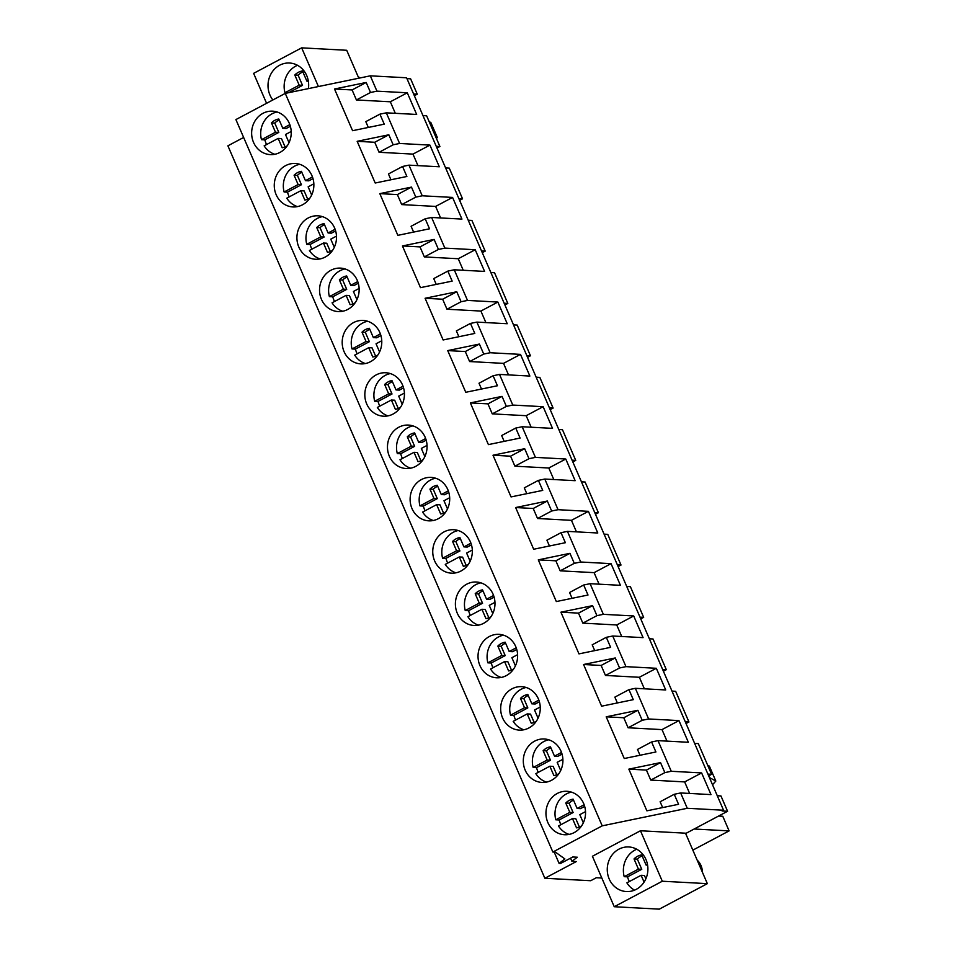 <?xml version="1.0" encoding="UTF-8"?>
<svg xmlns="http://www.w3.org/2000/svg" width="957" height="957" viewBox="0 0 957 957"><rect width="100%" height="100%" fill="white"/><g stroke="black" fill="none" stroke-linecap="round" stroke-linejoin="round"><path stroke-width="1.44" d="M413.591 93.977L417.264 94.169L410.625 78.833L406.952 78.63M243.628 137.461L227.898 145.811L544.856 878.263L590.696 880.727L596.343 877.725L601.821 878.012M717.272 795.734L720.944 795.937L727.583 811.273L722.128 810.986L723.552 810.232L406.593 77.78L370.311 75.83L285.258 93.391L235.9 119.577L552.859 852.029L555.467 852.173L564.881 858.943L559.091 863.405L560.515 863.477L572.764 856.982L577.274 857.221L571.927 861.348L576.293 861.575L544.856 878.263M694.626 743.422L698.311 743.613L711.589 774.309L708.67 775.852M685.655 833.523L727.583 811.273M417.264 94.169L414.345 95.724M422.958 115.606L426.631 115.797L439.909 146.493L436.99 148.036M445.591 167.918L449.264 168.121L462.542 198.805L459.635 200.36M468.236 220.242L471.909 220.433L485.187 251.129L482.268 252.672M490.869 272.554L494.542 272.757L507.832 303.441L504.913 304.996M513.514 324.878L517.187 325.069L530.465 355.765L527.546 357.308M536.147 377.19L539.832 377.393L553.11 408.077L550.191 409.632M558.792 429.514L562.465 429.705L575.743 460.401L572.824 461.944M581.437 481.826L585.11 482.029L598.388 512.713L595.469 514.268M604.07 534.15L607.743 534.341L621.021 565.037L618.114 566.58M626.715 586.462L630.388 586.665L643.666 617.349L640.747 618.904M649.348 638.786L653.021 638.977L666.311 669.673L663.392 671.216M671.993 691.098L675.666 691.301L688.944 721.985L686.025 723.54M570.551 858.166L571.927 861.348M554.211 852.101L559.091 863.405M285.258 93.391L602.216 825.843L552.859 852.029M289.337 123.393A21.76 19.798 -86.9 0 0 272.601 111.168A21.76 19.798 -86.9 0 0 253.533 142.39A21.76 19.798 -86.9 0 0 270.257 154.615A21.76 19.798 -86.9 0 0 289.337 123.393M425.171 437.301A21.76 19.798 -86.9 0 0 408.436 425.075A21.76 19.798 -86.9 0 0 389.367 456.298A21.76 19.798 -86.9 0 0 406.103 468.523A21.76 19.798 -86.9 0 0 425.171 437.301M447.816 489.613A21.76 19.798 -86.9 0 0 431.081 477.387A21.76 19.798 -86.9 0 0 412.012 508.61A21.76 19.798 -86.9 0 0 428.736 520.835A21.76 19.798 -86.9 0 0 447.816 489.613M470.449 541.937A21.76 19.798 -86.9 0 0 453.726 529.711A21.76 19.798 -86.9 0 0 434.645 560.934A21.76 19.798 -86.9 0 0 451.381 573.159A21.76 19.798 -86.9 0 0 470.449 541.937M334.615 228.029A21.76 19.798 -86.9 0 0 317.88 215.804A21.76 19.798 -86.9 0 0 298.811 247.026A21.76 19.798 -86.9 0 0 315.547 259.251A21.76 19.798 -86.9 0 0 334.615 228.029M276.166 194.714A21.76 19.798 -86.9 0 0 292.902 206.939A21.76 19.798 -86.9 0 0 311.97 175.705A21.76 19.798 -86.9 0 0 295.246 163.48A21.76 19.798 -86.9 0 0 276.166 194.714M379.893 332.665A21.76 19.798 -86.9 0 0 363.158 320.439A21.76 19.798 -86.9 0 0 344.089 351.662A21.76 19.798 -86.9 0 0 360.825 363.887A21.76 19.798 -86.9 0 0 379.893 332.665M357.248 280.341A21.76 19.798 -86.9 0 0 340.525 268.116A21.76 19.798 -86.9 0 0 321.444 299.35A21.76 19.798 -86.9 0 0 338.18 311.575A21.76 19.798 -86.9 0 0 357.248 280.341M366.722 403.974A21.76 19.798 -86.9 0 0 383.458 416.199A21.76 19.798 -86.9 0 0 402.538 384.977A21.76 19.798 -86.9 0 0 385.803 372.752A21.76 19.798 -86.9 0 0 366.722 403.974M525.202 770.206A21.76 19.798 -86.9 0 0 541.937 782.431A21.76 19.798 -86.9 0 0 561.017 751.209A21.76 19.798 -86.9 0 0 544.282 738.983A21.76 19.798 -86.9 0 0 525.202 770.206M502.569 717.882A21.76 19.798 -86.9 0 0 519.304 730.107A21.76 19.798 -86.9 0 0 538.372 698.885A21.76 19.798 -86.9 0 0 521.637 686.659A21.76 19.798 -86.9 0 0 502.569 717.882M479.924 665.57A21.76 19.798 -86.9 0 0 496.659 677.795A21.76 19.798 -86.9 0 0 515.727 646.573A21.76 19.798 -86.9 0 0 499.004 634.347A21.76 19.798 -86.9 0 0 479.924 665.57M457.29 613.246A21.76 19.798 -86.9 0 0 474.026 625.471A21.76 19.798 -86.9 0 0 493.094 594.249A21.76 19.798 -86.9 0 0 476.359 582.023A21.76 19.798 -86.9 0 0 457.29 613.246M547.847 822.518A21.76 19.798 -86.9 0 0 564.582 834.743A21.76 19.798 -86.9 0 0 583.65 803.521A21.76 19.798 -86.9 0 0 566.915 791.295A21.76 19.798 -86.9 0 0 547.847 822.518M370.311 75.83L376.938 91.154L407.287 92.793L416.666 114.457L386.317 112.83L399.583 143.466L429.932 145.105L439.311 166.781L408.962 165.142L422.228 195.79L452.565 197.417L461.944 219.093L431.607 217.466L444.861 248.102L475.21 249.741L484.589 271.417L454.24 269.778L467.506 300.426L497.855 302.053L507.234 323.729L476.885 322.102L490.14 352.738L520.488 354.377L529.867 376.053L499.518 374.414L512.785 405.062L543.133 406.689L552.512 428.365L522.163 426.738L535.418 457.374L565.766 459.013L575.145 480.689L544.796 479.05L558.063 509.698L588.411 511.325L597.79 533.001L567.441 531.374L580.708 562.01L611.045 563.649L620.435 585.325L590.086 583.686L603.341 614.334L633.69 615.961L643.068 637.637L612.719 636.01L625.986 666.646L656.335 668.285L665.713 689.961L635.364 688.322L648.619 718.97L678.968 720.597L688.346 742.273L657.997 740.646L671.264 771.282L664.852 772.61L650.748 780.087L646.418 770.086L628.845 769.141L660.521 762.597L664.852 772.61M657.997 740.646L651.585 741.962L655.916 751.975L624.251 758.518L606.2 716.817L637.876 710.285L642.207 720.286L628.103 727.775L623.773 717.762L606.2 716.817M648.619 718.97L642.207 720.286M635.364 688.322L628.952 689.65L633.283 699.663L601.606 706.194L583.567 664.505L615.243 657.961L619.574 667.974L605.47 675.451L601.128 665.45L583.567 664.505M625.986 666.646L619.574 667.974M612.719 636.01L606.307 637.326L610.638 647.339L578.973 653.882L560.922 612.181L592.598 605.649L596.929 615.65L582.825 623.139L578.495 613.126L560.922 612.181M603.341 614.334L596.929 615.65M590.086 583.686L583.674 585.014L588.005 595.027L556.328 601.558L538.289 559.869L569.953 553.325L574.296 563.338L560.18 570.827L555.85 560.814L538.289 559.869M580.708 562.01L574.296 563.338M567.441 531.374L561.029 532.69L565.36 542.703L533.683 549.246L515.644 507.545L547.32 501.013L551.651 511.014L537.547 518.503L533.216 508.49L515.644 507.545M558.063 509.698L551.651 511.014M544.796 479.05L538.396 480.378L542.727 490.391L511.05 496.922L493.011 455.233L524.675 448.689L529.006 458.702L514.902 466.191L510.571 456.178L493.011 455.233M535.418 457.374L529.006 458.702M522.163 426.738L515.751 428.054L520.082 438.067L488.405 444.61L470.365 402.909L502.042 396.377L506.373 406.378L492.269 413.867L487.938 403.854L470.365 402.909M512.785 405.062L506.373 406.378M499.518 374.414L493.106 375.742L497.437 385.755L465.772 392.286L447.72 350.597L479.397 344.053L483.728 354.066L469.624 361.555L465.293 351.542L447.72 350.597M490.14 352.738L483.728 354.066M476.885 322.102L470.473 323.418L474.804 333.431L443.127 339.974L425.087 298.273L456.764 291.741L461.095 301.742L446.991 309.231L442.648 299.218L425.087 298.273M467.506 300.426L461.095 301.742M454.24 269.778L447.828 271.106L452.159 281.119L420.494 287.65L402.442 245.961L434.119 239.417L438.45 249.43L424.346 256.919L420.015 246.906L402.442 245.961M444.861 248.102L438.45 249.43M431.607 217.466L425.195 218.782L429.526 228.795L397.849 235.338L379.809 193.637L411.474 187.105L415.817 197.118L401.701 204.595L397.37 194.582L379.809 193.637M422.228 195.79L415.817 197.118M408.962 165.142L402.55 166.47L406.881 176.483L375.204 183.014L357.164 141.325L388.841 134.781L393.171 144.794L379.068 152.283L374.737 142.27L357.164 141.325M399.583 143.466L393.171 144.794M386.317 112.83L379.905 114.158L384.247 124.159L352.571 130.702L334.519 89.001L366.196 82.469L370.526 92.482L356.423 99.959L352.092 89.946L334.519 89.001M376.938 91.154L370.526 92.482M602.216 825.843L687.27 808.282L680.642 792.958L674.23 794.286L678.561 804.299L646.884 810.83L628.845 769.141M680.642 792.958L710.991 794.597L701.613 772.921L671.264 771.282M723.552 810.232L687.27 808.282M358.803 78.211L346.709 50.278L301.67 47.85L318.418 86.549M266.572 103.296L253.617 73.354L301.67 47.85M308.405 88.606A22.334 20.324 -86.9 0 0 308.632 86.393A22.334 20.324 -86.9 0 0 289.54 63.018A22.334 20.324 -86.9 0 0 268.044 84.24A22.334 20.324 -86.9 0 0 272.865 99.971M592.407 856.264L640.46 830.76L685.511 833.188L707.343 883.646L659.289 909.15L614.25 906.722L592.407 856.264M711.589 774.309L707.917 774.105M688.944 721.985L685.272 721.793M666.311 669.673L662.639 669.469M643.666 617.349L639.994 617.157M621.021 565.037L617.349 564.833M598.388 512.713L594.716 512.521M575.743 460.401L572.071 460.197M553.11 408.077L549.438 407.885M530.465 355.765L526.793 355.561M507.832 303.441L504.148 303.249M485.187 251.129L481.515 250.925M462.542 198.805L458.87 198.613M439.909 146.493L436.236 146.289M436.44 138.49L437.337 137.485L435.602 136.54M437.337 137.485L430.865 122.556L429.131 121.599M718.611 816.046L722.774 816.261L729.102 830.891L692.844 850.127M729.102 830.891L694.172 829.013M712.522 784.764L715.824 781.056L709.364 766.126L707.63 765.169M715.824 781.056L709.388 777.515M651.585 741.962L637.482 749.451L640.006 755.264M678.968 720.597L662.005 729.605L666.993 741.125M662.005 729.605L628.103 727.775M637.876 710.285L623.773 717.762M628.952 689.65L614.849 697.127L617.361 702.94M656.335 668.285L639.372 677.281L644.36 688.813M639.372 677.281L605.47 675.451M615.243 657.961L601.128 665.45M606.307 637.326L592.204 644.815L594.716 650.628M633.69 615.961L616.727 624.969L621.715 636.489M616.727 624.969L582.825 623.139M592.598 605.649L578.495 613.126M583.674 585.014L569.571 592.491L572.083 598.304M611.045 563.649L594.094 572.645L599.082 584.177M594.094 572.645L560.18 570.827M569.953 553.325L555.85 560.814M561.029 532.69L546.926 540.179L549.438 545.992M588.411 511.325L571.449 520.333L576.437 531.853M571.449 520.333L537.547 518.503M547.32 501.013L533.216 508.49M538.396 480.378L524.28 487.867L526.805 493.668M565.766 459.013L548.804 468.009L553.792 479.541M548.804 468.009L514.902 466.191M524.675 448.689L510.571 456.178M515.751 428.054L501.647 435.543L504.16 441.356M543.133 406.689L526.171 415.697L531.159 427.217M526.171 415.697L492.269 413.867M502.042 396.377L487.938 403.854M493.106 375.742L479.002 383.231L481.527 389.032M520.488 354.377L503.526 363.373L508.514 374.905M503.526 363.373L469.624 361.555M479.397 344.053L465.293 351.542M470.473 323.418L456.369 330.907L458.882 336.72M497.855 302.053L480.893 311.061L485.881 322.581M480.893 311.061L446.991 309.231M456.764 291.741L442.648 299.218M447.828 271.106L433.724 278.595L436.236 284.396M475.21 249.741L458.247 258.737L463.236 270.269M458.247 258.737L424.346 256.919M434.119 239.417L420.015 246.906M425.195 218.782L411.091 226.271L413.603 232.084M452.565 197.417L435.614 206.425L440.603 217.945M435.614 206.425L401.701 204.595M411.474 187.105L397.37 194.582M402.55 166.47L388.446 173.959L390.958 179.772M429.932 145.105L412.969 154.101L417.958 165.633M412.969 154.101L379.068 152.283M388.841 134.781L374.737 142.27M379.905 114.158L365.801 121.635L368.325 127.448M407.287 92.793L390.324 101.789L395.313 113.309M390.324 101.789L356.423 99.959M366.196 82.469L352.092 89.946M674.23 794.286L660.127 801.763L662.639 807.576M701.613 772.921L684.65 781.917L689.638 793.449M684.65 781.917L650.748 780.087M660.521 762.597L646.418 770.086M614.25 906.722L662.304 881.23L640.46 830.76M639.539 851.072A22.334 20.324 -86.9 0 0 628.773 846.957A22.334 20.324 -86.9 0 0 608.449 861.946A22.334 20.324 -86.9 0 0 615.626 887.438A22.334 20.324 -86.9 0 0 626.38 891.553A22.334 20.324 -86.9 0 0 646.717 876.576A22.334 20.324 -86.9 0 0 639.539 851.072M662.304 881.23L707.343 883.646M277.099 111.993A21.76 19.798 -86.9 0 0 261.476 139.674L275.484 132.233L271.453 122.903A14.511 13.207 -86.9 0 1 278.774 119.015L282.817 128.346L289.827 124.625M261.476 139.674L264.79 139.854L265.902 143.06A21.76 19.798 -86.9 0 0 266.608 144.543M287.303 145.727A14.511 13.207 -86.9 0 1 282.195 147.737L278.164 138.406L264.144 145.847A21.76 19.798 -86.9 0 0 274.826 154.28M282.817 128.346L286.131 128.525L290.354 126.276M279.205 120.02A14.511 13.207 -86.9 0 0 274.767 123.082L271.453 122.903M264.79 139.854L278.81 132.413L274.767 123.082M285.09 146.923L281.478 138.586L278.164 138.406M275.484 132.233L278.81 132.413M291.203 131.492L285.485 134.53L289.026 142.689M299.732 164.305A21.76 19.798 -86.9 0 0 284.109 191.986L298.129 184.545L294.086 175.227A14.511 13.207 -86.9 0 1 301.419 171.339L305.45 180.658L312.46 176.937M284.109 191.986L287.435 192.166L288.547 195.372A21.76 19.798 -86.9 0 0 289.253 196.855M309.936 198.039A14.511 13.207 -86.9 0 1 304.84 200.061L300.797 190.73L286.789 198.171A21.76 19.798 -86.9 0 0 297.46 206.604M305.45 180.658L308.776 180.837L312.999 178.6M301.85 172.332A14.511 13.207 -86.9 0 0 297.412 175.406L294.086 175.227M287.435 192.166L301.443 184.725L297.412 175.406M307.723 199.235L304.123 190.91L300.797 190.73M298.129 184.545L301.443 184.725M313.848 183.804L308.13 186.842L311.659 195.013M322.377 216.617A21.76 19.798 -86.9 0 0 306.754 244.31L320.762 236.869L316.731 227.539A14.511 13.207 -86.9 0 1 324.052 223.651L328.095 232.982L335.106 229.261M306.754 244.31L310.068 244.478L311.181 247.696A21.76 19.798 -86.9 0 0 311.886 249.179M332.581 250.363A14.511 13.207 -86.9 0 1 327.473 252.373L323.442 243.042L309.422 250.483A21.76 19.798 -86.9 0 0 320.105 258.916M328.095 232.982L331.409 233.161L335.644 230.912M324.483 224.644A14.511 13.207 -86.9 0 0 320.045 227.718L316.731 227.539M310.068 244.478L324.088 237.049L320.045 227.718M330.368 251.559L326.756 243.222L323.442 243.042M320.762 236.869L324.088 237.049M336.481 236.128L330.763 239.154L334.304 247.325M345.022 268.941A21.76 19.798 -86.9 0 0 329.387 296.622L343.407 289.181L339.376 279.863A14.511 13.207 -86.9 0 1 346.697 275.975L350.729 285.294L357.739 281.573M329.387 296.622L332.713 296.802L333.826 300.008A21.76 19.798 -86.9 0 0 334.531 301.491M355.214 302.675A14.511 13.207 -86.9 0 1 350.118 304.697L346.087 295.366L332.067 302.807A21.76 19.798 -86.9 0 0 342.738 311.24M350.729 285.294L354.054 285.473L358.277 283.236M347.128 276.968A14.511 13.207 -86.9 0 0 342.69 280.042L339.376 279.863M332.713 296.802L346.721 289.361L342.69 280.042M353.001 303.871L349.401 295.546L346.087 295.366M343.407 289.181L346.721 289.361M359.126 288.44L353.408 291.478L356.937 299.637M367.655 321.253A21.76 19.798 -86.9 0 0 352.032 348.946L366.053 341.505L362.009 332.175A14.511 13.207 -86.9 0 1 369.342 328.287L373.374 337.618L380.384 333.897M352.032 348.946L355.346 349.114L356.459 352.332A21.76 19.798 -86.9 0 0 357.176 353.815M377.859 354.999A14.511 13.207 -86.9 0 1 372.763 357.009L368.72 347.678L354.712 355.119A21.76 19.798 -86.9 0 0 365.383 363.552M373.374 337.618L376.687 337.797L380.922 335.548M369.773 329.28A14.511 13.207 -86.9 0 0 365.335 332.354L362.009 332.175M355.346 349.114L369.366 341.685L365.335 332.354M375.646 356.195L372.046 347.858L368.72 347.678M366.053 341.505L369.366 341.685M381.759 340.764L376.041 343.79L379.582 351.961M390.3 373.577A21.76 19.798 -86.9 0 0 374.677 401.258L388.686 393.817L384.654 384.499A14.511 13.207 -86.9 0 1 391.975 380.611L396.019 389.93L403.029 386.209M374.677 401.258L377.991 401.438L379.104 404.644A21.76 19.798 -86.9 0 0 379.809 406.127M400.505 407.311A14.511 13.207 -86.9 0 1 395.397 409.333L391.365 400.002L377.345 407.443A21.76 19.798 -86.9 0 0 388.016 415.876M396.019 389.93L399.332 390.109L403.555 387.872M392.406 381.604A14.511 13.207 -86.9 0 0 387.968 384.666L384.654 384.499M377.991 401.438L392.011 393.997L387.968 384.666M398.291 408.507L394.679 400.182L391.365 400.002M388.686 393.817L392.011 393.997M404.404 393.076L398.686 396.114L402.215 404.273M412.934 425.889A21.76 19.798 -86.9 0 0 397.311 453.57L411.331 446.141L407.287 436.811A14.511 13.207 -86.9 0 1 414.62 432.923L418.652 442.254L425.662 438.533M397.311 453.57L400.636 453.75L401.749 456.968A21.76 19.798 -86.9 0 0 402.454 458.451M423.138 459.635A14.511 13.207 -86.9 0 1 418.042 461.645L413.998 452.314L399.99 459.755A21.76 19.798 -86.9 0 0 410.661 468.188M418.652 442.254L421.977 442.433L426.2 440.184M415.051 433.916A14.511 13.207 -86.9 0 0 410.613 436.99L407.287 436.811M400.636 453.75L414.644 446.321L410.613 436.99M420.924 460.831L417.324 452.494L413.998 452.314M411.331 446.141L414.644 446.321M427.049 445.4L421.331 448.426L424.86 456.597M435.579 478.213A21.76 19.798 -86.9 0 0 419.956 505.894L433.964 498.453L429.932 489.123A14.511 13.207 -86.9 0 1 437.253 485.247L441.297 494.566L448.307 490.845M419.956 505.894L423.269 506.074L424.382 509.28A21.76 19.798 -86.9 0 0 425.087 510.763M445.783 511.947A14.511 13.207 -86.9 0 1 440.675 513.969L436.643 504.638L422.623 512.067A21.76 19.798 -86.9 0 0 433.306 520.512M441.297 494.566L444.61 494.745L448.833 492.508M437.684 486.24A14.511 13.207 -86.9 0 0 433.246 489.302L429.932 489.123M423.269 506.074L437.289 498.633L433.246 489.302M443.57 513.143L439.957 504.817L436.643 504.638M433.964 498.453L437.289 498.633M449.682 497.712L443.964 500.75L447.505 508.909M458.212 530.525A21.76 19.798 -86.9 0 0 442.589 558.206L456.609 550.777L452.565 541.447A14.511 13.207 -86.9 0 1 459.898 537.559L463.93 546.89L470.94 543.169M442.589 558.206L445.914 558.386L447.027 561.603A21.76 19.798 -86.9 0 0 447.732 563.087M468.416 564.271A14.511 13.207 -86.9 0 1 463.32 566.281L459.276 556.95L445.268 564.391A21.76 19.798 -86.9 0 0 455.939 572.824M463.93 546.89L467.255 547.069L471.478 544.82M460.329 538.552A14.511 13.207 -86.9 0 0 455.891 541.626L452.565 541.447M445.914 558.386L459.922 550.957L455.891 541.626M466.203 565.467L462.602 557.13L459.276 556.95M456.609 550.777L459.922 550.957M472.327 550.036L466.609 553.062L470.138 561.233M480.857 582.849A21.76 19.798 -86.9 0 0 465.234 610.53L479.242 603.089L475.21 593.759A14.511 13.207 -86.9 0 1 482.531 589.871L486.575 599.202L493.585 595.481M465.234 610.53L468.547 610.71L469.66 613.916A21.76 19.798 -86.9 0 0 470.365 615.399M491.061 616.583A14.511 13.207 -86.9 0 1 485.953 618.605L481.921 609.274L467.901 616.703A21.76 19.798 -86.9 0 0 478.584 625.148M486.575 599.202L489.888 599.381L494.123 597.144M482.962 590.876A14.511 13.207 -86.9 0 0 478.524 593.938L475.21 593.759M468.547 610.71L482.567 603.269L478.524 593.938M488.848 617.779L485.235 609.453L481.921 609.274M479.242 603.089L482.567 603.269M494.96 602.348L489.242 605.386L492.783 613.545M503.502 635.161A21.76 19.798 -86.9 0 0 487.867 662.842L501.887 655.413L497.855 646.083A14.511 13.207 -86.9 0 1 505.176 642.195L509.208 651.526L516.218 647.805M487.867 662.842L491.192 663.022L492.305 666.239A21.76 19.798 -86.9 0 0 493.011 667.723M513.694 668.907A14.511 13.207 -86.9 0 1 508.598 670.917L504.566 661.586L490.546 669.027A21.76 19.798 -86.9 0 0 501.217 677.46M509.208 651.526L512.533 651.705L516.756 649.456M505.607 643.188A14.511 13.207 -86.9 0 0 501.169 646.262L497.855 646.083M491.192 663.022L505.2 655.593L501.169 646.262M511.481 670.103L507.88 661.766L504.566 661.586M501.887 655.413L505.2 655.593M517.605 654.672L511.887 657.698L515.416 665.869M526.135 687.485A21.76 19.798 -86.9 0 0 510.512 715.166L524.532 707.725L520.488 698.395A14.511 13.207 -86.9 0 1 527.821 694.507L531.853 703.838L538.863 700.117M510.512 715.166L513.825 715.346L514.938 718.551A21.76 19.798 -86.9 0 0 515.656 720.035M536.339 721.219A14.511 13.207 -86.9 0 1 531.243 723.241L527.199 713.91L513.191 721.339A21.76 19.798 -86.9 0 0 523.862 729.772M531.853 703.838L535.166 704.017L539.401 701.78M528.252 695.512A14.511 13.207 -86.9 0 0 523.814 698.574L520.488 698.395M513.825 715.346L527.845 707.905L523.814 698.574M534.126 722.415L530.525 714.089L527.199 713.91M524.532 707.725L527.845 707.905M540.25 706.984L534.532 710.022L538.061 718.181M548.78 739.797A21.76 19.798 -86.9 0 0 533.157 767.478L547.165 760.049L543.133 750.719A14.511 13.207 -86.9 0 1 550.454 746.831L554.498 756.162L561.508 752.441M533.157 767.478L536.47 767.658L537.583 770.875A21.76 19.798 -86.9 0 0 538.289 772.359M558.984 773.543A14.511 13.207 -86.9 0 1 553.876 775.553L549.844 766.222L535.824 773.663A21.76 19.798 -86.9 0 0 546.495 782.096M554.498 756.162L557.811 756.341L562.034 754.092M550.885 747.824A14.511 13.207 -86.9 0 0 546.447 750.898L543.133 750.719M536.47 767.658L550.49 760.229L546.447 750.898M556.771 774.739L553.158 766.401L549.844 766.222M547.165 760.049L550.49 760.229M562.883 759.308L557.165 762.334L560.694 770.505M571.413 792.121A21.76 19.798 -86.9 0 0 555.79 819.802L569.81 812.361L565.766 803.031A14.511 13.207 -86.9 0 1 573.099 799.143L577.131 808.474L584.141 804.753M555.79 819.802L559.115 819.982L560.228 823.187A21.76 19.798 -86.9 0 0 560.934 824.671M581.617 825.855A14.511 13.207 -86.9 0 1 576.521 827.865L572.477 818.546L558.469 825.975A21.76 19.798 -86.9 0 0 569.14 834.408M577.131 808.474L580.456 808.653L584.679 806.416M573.53 800.148A14.511 13.207 -86.9 0 0 569.092 803.21L565.766 803.031M559.115 819.982L573.123 812.541L569.092 803.21M579.404 827.051L575.803 818.725L572.477 818.546M569.81 812.361L573.123 812.541M585.528 811.62L579.81 814.658L583.339 822.817M357.918 76.153A16.03 14.582 93.1 0 1 359.653 78.031M297.495 65.291A22.334 20.324 -86.9 0 0 284.169 85.113A22.334 20.324 -86.9 0 0 284.971 92.733L299.194 85.173L294.804 75.005L298.117 75.184A15.456 14.068 -86.9 0 1 302.879 71.942M287.746 92.877L284.971 92.733M308.202 80.4L306.85 81.118L302.46 70.95A15.456 14.068 -86.9 0 0 294.804 75.005M288.727 92.673L302.52 85.352L298.117 75.184M299.194 85.173L302.52 85.352M306.85 81.118L308.345 81.189M697.151 860.104A16.03 14.582 93.1 0 1 702.39 872.198M636.74 849.23A22.334 20.324 -86.9 0 0 623.414 869.052A22.334 20.324 -86.9 0 0 624.203 876.672L638.439 869.123L634.036 858.943L637.362 859.123A15.456 14.068 -86.9 0 1 642.123 855.881M644.073 882.127L641.118 875.296L626.883 882.844A22.334 20.324 -86.9 0 0 634.539 890.154M624.203 876.672L627.529 876.851A22.334 20.324 -86.9 0 0 629.347 881.541M647.446 864.338L646.095 865.056L641.692 854.888A15.456 14.068 -86.9 0 0 634.036 858.943M641.118 875.296L644.432 875.476L645.867 878.789M627.529 876.851L641.764 869.291L637.362 859.123M638.439 869.123L641.764 869.291M646.095 865.056L647.59 865.14"/></g></svg>
